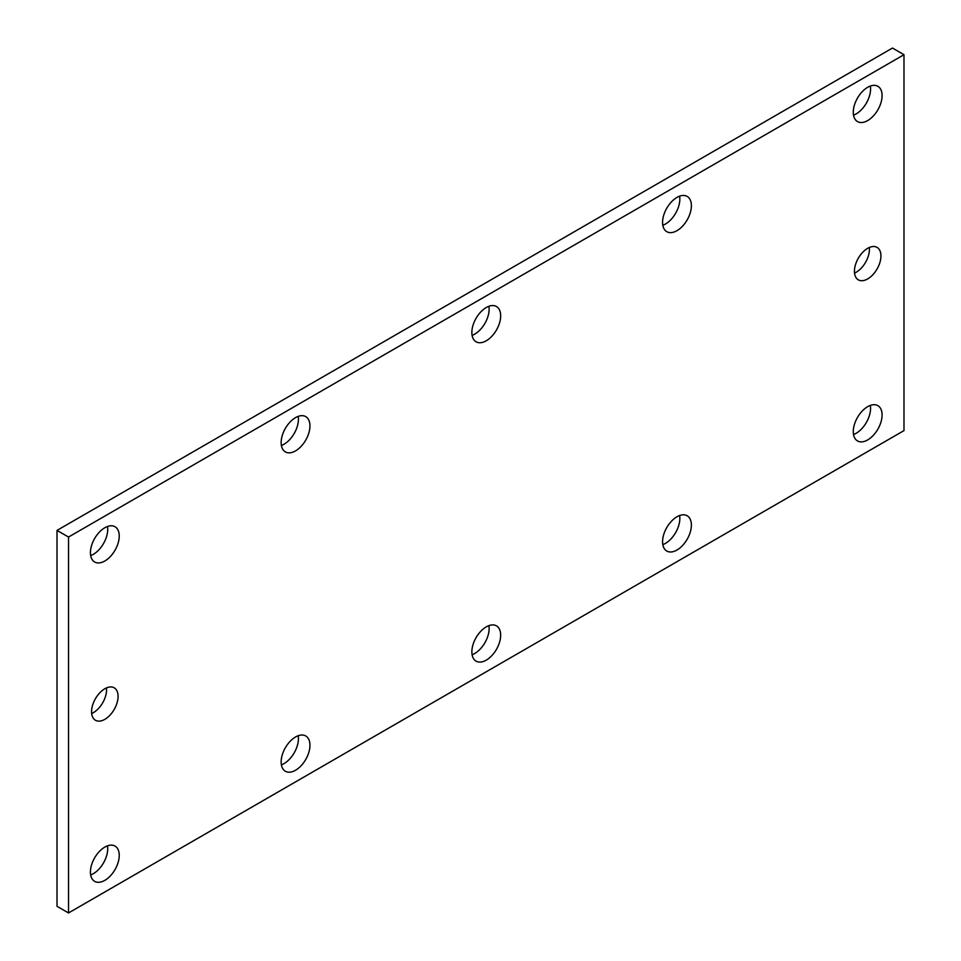 <?xml version="1.0" encoding="UTF-8"?>
<svg xmlns="http://www.w3.org/2000/svg" width="961" height="961" viewBox="0 0 961 961"><rect width="100%" height="100%" fill="white"/><g stroke="black" fill="none" stroke-linecap="round" stroke-linejoin="round"><path stroke-width="1.44" d="M662.814 225.27A20.373 11.76 120 0 0 665.456 224.021A20.373 11.76 120 0 0 679.607 196.164M676.976 230.676A20.373 11.76 120 0 0 690.286 212.729A20.373 11.76 120 0 0 687.163 196.404A20.373 11.76 120 0 0 676.976 197.413A20.373 11.76 120 0 0 663.667 215.36A20.373 11.76 120 0 0 666.79 231.685A20.373 11.76 120 0 0 676.976 230.676M472.103 335.377A20.373 11.76 120 0 0 474.734 334.128A20.373 11.76 120 0 0 488.897 306.283M486.266 340.783A20.373 11.76 120 0 0 499.564 322.836A20.373 11.76 120 0 0 496.453 306.511A20.373 11.76 120 0 0 486.266 307.52A20.373 11.76 120 0 0 472.956 325.467A20.373 11.76 120 0 0 476.079 341.792A20.373 11.76 120 0 0 486.266 340.783M281.393 445.484A20.373 11.76 120 0 0 284.024 444.234A20.373 11.76 120 0 0 298.186 416.389M295.544 450.889A20.373 11.76 120 0 0 308.853 432.943A20.373 11.76 120 0 0 305.73 416.618A20.373 11.76 120 0 0 295.544 417.627A20.373 11.76 120 0 0 282.246 435.573A20.373 11.76 120 0 0 285.357 451.898A20.373 11.76 120 0 0 295.544 450.889M281.393 764.836A20.373 11.76 120 0 0 284.024 763.587A20.373 11.76 120 0 0 298.186 735.73M295.544 770.241A20.373 11.76 120 0 0 308.853 752.295A20.373 11.76 120 0 0 305.73 735.97A20.373 11.76 120 0 0 295.544 736.979A20.373 11.76 120 0 0 282.246 754.926A20.373 11.76 120 0 0 285.357 771.251A20.373 11.76 120 0 0 295.544 770.241M90.67 874.942A20.373 11.76 120 0 0 93.313 873.693A20.373 11.76 120 0 0 107.476 845.848M104.833 880.348A20.373 11.76 120 0 0 118.143 862.401A20.373 11.76 120 0 0 115.02 846.076A20.373 11.76 120 0 0 104.833 847.085A20.373 11.76 120 0 0 91.523 865.032A20.373 11.76 120 0 0 94.646 881.357A20.373 11.76 120 0 0 104.833 880.348M91.679 713.518A18.739 10.823 120 0 0 93.313 712.69A18.739 10.823 120 0 0 106.467 687.92M104.833 719.345A18.739 10.823 120 0 0 117.074 702.827A18.739 10.823 120 0 0 114.203 687.812A18.739 10.823 120 0 0 104.833 688.737A18.739 10.823 120 0 0 92.592 705.254A18.739 10.823 120 0 0 95.463 720.269A18.739 10.823 120 0 0 104.833 719.345M90.67 555.59A20.373 11.76 120 0 0 93.313 554.341A20.373 11.76 120 0 0 107.476 526.496M104.833 560.996A20.373 11.76 120 0 0 118.143 543.049A20.373 11.76 120 0 0 115.02 526.724A20.373 11.76 120 0 0 104.833 527.733A20.373 11.76 120 0 0 91.523 545.68A20.373 11.76 120 0 0 94.646 562.005A20.373 11.76 120 0 0 104.833 560.996M853.524 115.152A20.373 11.76 120 0 0 856.167 113.915A20.373 11.76 120 0 0 870.33 86.058M867.687 120.569A20.373 11.76 120 0 0 880.997 102.623A20.373 11.76 120 0 0 877.873 86.298A20.373 11.76 120 0 0 867.687 87.307A20.373 11.76 120 0 0 854.377 105.254A20.373 11.76 120 0 0 857.5 121.579A20.373 11.76 120 0 0 867.687 120.569M472.103 654.717A20.373 11.76 120 0 0 474.734 653.48A20.373 11.76 120 0 0 488.897 625.623M486.266 660.135A20.373 11.76 120 0 0 499.564 642.188A20.373 11.76 120 0 0 496.453 625.863A20.373 11.76 120 0 0 486.266 626.872A20.373 11.76 120 0 0 472.956 644.819A20.373 11.76 120 0 0 476.079 661.144A20.373 11.76 120 0 0 486.266 660.135M662.814 544.611A20.373 11.76 120 0 0 665.456 543.373A20.373 11.76 120 0 0 679.607 515.516M676.976 550.028A20.373 11.76 120 0 0 690.286 532.082A20.373 11.76 120 0 0 687.163 515.757A20.373 11.76 120 0 0 676.976 516.766A20.373 11.76 120 0 0 663.667 534.712A20.373 11.76 120 0 0 666.79 551.037A20.373 11.76 120 0 0 676.976 550.028M853.524 434.504A20.373 11.76 120 0 0 856.167 433.267A20.373 11.76 120 0 0 870.33 405.41M867.687 439.922A20.373 11.76 120 0 0 880.997 421.963A20.373 11.76 120 0 0 877.873 405.65A20.373 11.76 120 0 0 867.687 406.659A20.373 11.76 120 0 0 854.377 424.606A20.373 11.76 120 0 0 857.5 440.931A20.373 11.76 120 0 0 867.687 439.922M854.533 273.08A18.739 10.823 120 0 0 856.167 272.263A18.739 10.823 120 0 0 869.321 247.482M867.687 278.918A18.739 10.823 120 0 0 879.928 262.401A18.739 10.823 120 0 0 877.057 247.385A18.739 10.823 120 0 0 867.687 248.31A18.739 10.823 120 0 0 855.446 264.828A18.739 10.823 120 0 0 858.317 279.843A18.739 10.823 120 0 0 867.687 278.918M903.989 430.6L903.989 54.705L68.531 537.043L68.531 912.95L903.989 430.6M903.989 54.705L892.469 48.05L57.011 530.4L57.011 906.295L68.531 912.95M68.531 537.043L57.011 530.4"/></g></svg>
